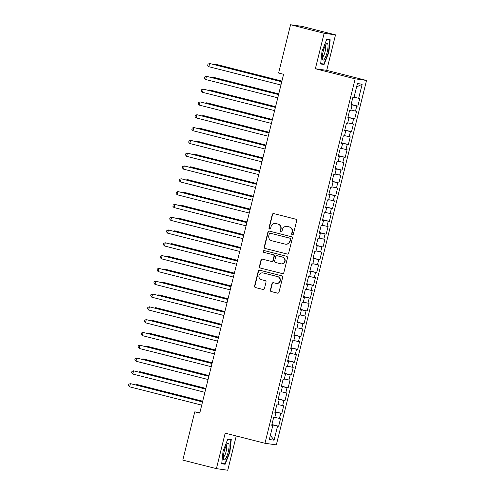 <?xml version="1.0" encoding="UTF-8"?>
<svg xmlns="http://www.w3.org/2000/svg" width="495" height="495" viewBox="0 0 495 495"><rect width="100%" height="100%" fill="white"/><g stroke="black" fill="none" stroke-linecap="round" stroke-linejoin="round"><path stroke-width="0.74" d="M292.285 234.766A0.91 0.879 -81.9 0 0 293.362 234.104L296.666 220.751A1.293 1.256 -81.9 0 0 295.756 219.186L273.785 213.611A1.293 1.256 -81.9 0 0 272.25 214.558L268.946 227.91A0.91 0.879 -81.9 0 0 269.676 229.024A0.91 0.879 -81.9 0 0 270.654 228.344L271.087 226.617A4.146 4.028 -81.9 0 1 275.987 223.585L277.819 224.049A4.146 4.028 -81.9 0 1 280.727 229.061L280.3 230.788A0.91 0.879 -81.9 0 0 281.024 231.908A0.91 0.879 -81.9 0 0 282.008 231.227L282.435 229.494A4.146 4.028 -81.9 0 1 287.335 226.463L289.167 226.927A4.146 4.028 -81.9 0 1 292.081 231.945L291.648 233.671A0.91 0.879 -81.9 0 0 292.285 234.766M270.375 290.021A1.293 1.256 -81.9 0 0 271.285 291.586L277.447 293.151A1.293 1.256 -81.9 0 0 278.982 292.205L282.651 277.373A1.293 1.256 -81.9 0 0 281.742 275.808L259.77 270.233A1.293 1.256 -81.9 0 0 258.242 271.18L254.572 286.011A1.293 1.256 -81.9 0 0 255.482 287.576L262.925 289.464A1.293 1.256 -81.9 0 0 264.454 288.517L266.025 282.169A1.293 1.256 -81.9 0 0 265.116 280.603L261.428 279.669A3.465 3.366 -81.9 0 1 258.953 275.653A3.465 3.366 -81.9 0 1 263.086 272.943L277.553 276.612A3.465 3.366 -81.9 0 1 280.028 280.628A3.465 3.366 -81.9 0 1 275.888 283.338L273.481 282.725A1.293 1.256 -81.9 0 0 271.947 283.672L270.375 290.021L270.685 290.064A1.293 1.256 -81.9 0 0 271.594 291.629L277.732 293.188M199.745 413.108L283.592 74.287L278.617 73.025L290.565 24.75L324.145 33.27L315.365 68.737L355.156 78.835L264.967 443.266L225.176 433.168L216.402 468.641L182.822 460.121L194.77 411.846L199.745 413.108M287.125 254.065A1.293 1.256 -81.9 0 0 288.653 253.118L292.328 238.287A1.293 1.256 -81.9 0 0 291.419 236.715L269.447 231.14A1.293 1.256 -81.9 0 0 267.913 232.087L264.243 246.918A1.293 1.256 -81.9 0 0 265.153 248.49L287.385 254.102M287.49 257.827L283.821 272.658A1.293 1.256 -81.9 0 1 282.286 273.605L260.314 268.03A1.293 1.256 -81.9 0 1 259.405 266.465L260.976 260.116A1.293 1.256 -81.9 0 1 262.511 259.17L271.421 261.434A1.293 1.256 -81.9 0 0 272.949 260.488L273.995 256.274A1.293 1.256 -81.9 0 0 273.085 254.708L263.804 252.351A0.91 0.879 -81.9 0 1 264.151 250.575A0.91 0.879 -81.9 0 1 264.243 250.594L286.58 256.262A1.293 1.256 -81.9 0 1 287.49 257.827M355.156 78.835L366.523 80.45L276.334 444.875L264.967 443.266M351.128 104.42L357.86 106.128L359.766 98.443L358.671 98.288L362.161 84.206L357.427 83.531L353.944 97.62L352.855 97.466L350.949 105.15L352.044 105.299L350.776 110.422L349.68 110.267L347.781 117.952L348.87 118.107L347.608 123.23L346.512 123.076L344.613 130.754L345.702 130.909L344.433 136.032L343.344 135.877L341.445 143.562L342.534 143.717L341.265 148.84L340.176 148.686L338.277 156.364L339.366 156.519L338.097 161.642L337.008 161.488L335.109 169.172L336.198 169.327L334.929 174.45L333.84 174.296L331.935 181.974L333.03 182.129L331.761 187.252L330.672 187.098L328.767 194.783L329.862 194.937L328.593 200.06L327.498 199.906L325.599 207.584L326.688 207.739L325.425 212.862L324.33 212.708L322.431 220.393L323.52 220.547L322.251 225.671L321.162 225.516L319.263 233.195L320.352 233.349L319.083 238.472L317.994 238.318L316.095 246.003L317.184 246.157L315.915 251.281L314.826 251.126L312.927 258.805L314.016 258.959L312.747 264.083L311.658 263.928L309.752 271.613L310.848 271.767L309.579 276.891L308.49 276.736L306.584 284.415L307.68 284.569L306.411 289.693L305.316 289.538L303.416 297.223L304.505 297.377L303.237 302.501L302.148 302.346L300.248 310.025L301.337 310.179L300.069 315.303L298.98 315.148L297.08 322.833L298.169 322.988L296.901 328.111L295.812 327.956L293.912 335.635L295.001 335.789L293.733 340.913L292.644 340.758L290.744 348.443L291.833 348.598L290.565 353.721L289.476 353.566L287.57 361.245L288.665 361.4L287.397 366.523L286.308 366.368L284.402 374.053L285.491 374.208L284.229 379.331L283.134 379.176L281.234 386.855L282.323 387.01L281.055 392.133L279.966 391.978L278.066 399.663L279.155 399.818L277.887 404.941L276.798 404.786L274.898 412.465L275.987 412.62L274.719 417.743L273.63 417.588L271.73 425.273L272.819 425.428L271.767 425.118M357.86 106.128L356.771 105.973L355.503 111.097L350.875 110.02M347.96 117.222L354.692 118.93L356.598 111.251L355.503 111.097M354.692 118.93L353.603 118.775L352.335 123.899L347.707 122.828M344.792 130.03L351.524 131.738L353.424 124.053L352.335 123.899M351.524 131.738L350.435 131.583L349.167 136.707L344.532 135.63M341.624 142.832L348.356 144.54L350.256 136.861L349.167 136.707M348.356 144.54L347.267 144.385L345.999 149.509L341.364 148.438M338.456 155.64L345.188 157.348L347.088 149.663L345.999 149.509M345.188 157.348L344.099 157.193L342.831 162.317L338.196 161.24M335.288 168.442L342.02 170.15L343.92 162.471L342.831 162.317M342.02 170.15L340.925 169.995L339.663 175.119L335.028 174.048M332.12 181.25L338.852 182.958L340.752 175.273L339.663 175.119M338.852 182.958L337.757 182.804L336.489 187.927L331.86 186.85M328.946 194.052L335.678 195.76L337.584 188.081L336.489 187.927M335.678 195.76L334.589 195.605L333.321 200.729L328.692 199.658M325.778 206.861L332.51 208.568L334.416 200.883L333.321 200.729M332.51 208.568L331.421 208.414L330.153 213.537L325.524 212.46M322.61 219.662L329.342 221.37L331.242 213.692L330.153 213.537M329.342 221.37L328.253 221.215L326.985 226.339L322.35 225.268M319.442 232.471L326.174 234.178L328.074 226.493L326.985 226.339M326.174 234.178L325.085 234.024L323.817 239.147L319.182 238.07M316.274 245.273L323.006 246.98L324.906 239.302L323.817 239.147M323.006 246.98L321.917 246.826L320.649 251.949L316.014 250.878M313.106 258.081L319.838 259.788L321.738 252.103L320.649 251.949M319.838 259.788L318.743 259.634L317.481 264.757L312.846 263.68M309.938 270.883L316.67 272.59L318.57 264.912L317.481 264.757M316.67 272.59L315.575 272.436L314.306 277.559L309.678 276.488M306.764 283.691L313.496 285.398L315.402 277.714L314.306 277.559M313.496 285.398L312.407 285.244L311.138 290.367L306.51 289.29M303.596 296.493L310.328 298.2L312.227 290.515L311.138 290.367M310.328 298.2L309.239 298.046L307.97 303.169L303.342 302.099M300.428 309.301L307.16 311.009L309.059 303.324L307.97 303.169M307.16 311.009L306.071 310.854L304.802 315.971L300.168 314.9M297.26 322.103L303.992 323.81L305.891 316.126L304.802 315.971M303.992 323.81L302.903 323.656L301.634 328.779L297 327.709M294.092 334.911L300.824 336.619L302.723 328.934L301.634 328.779M300.824 336.619L299.735 336.464L298.466 341.581L293.832 340.511M290.924 347.713L297.656 349.421L299.555 341.736L298.466 341.581M297.656 349.421L296.561 349.266L295.298 354.389L290.664 353.319M287.756 360.521L294.482 362.229L296.387 354.544L295.298 354.389M294.482 362.229L293.393 362.074L292.124 367.191L287.496 366.121M284.582 373.323L291.314 375.031L293.219 367.346L292.124 367.191M291.314 375.031L290.225 374.876L288.956 379.999L284.328 378.929M281.414 386.131L288.146 387.839L290.045 380.154L288.956 379.999M288.146 387.839L287.057 387.684L285.788 392.801L281.16 391.731M278.246 398.933L284.978 400.641L286.877 392.956L285.788 392.801M284.978 400.641L283.889 400.486L282.62 405.609L277.986 404.539M275.078 411.741L281.81 413.449L283.709 405.764L282.62 405.609M281.81 413.449L280.721 413.294L279.452 418.411L274.818 417.341M271.91 424.543L278.642 426.251L280.541 418.566L279.452 418.411M278.642 426.251L277.547 426.096L274.063 440.185L269.336 439.511L272.819 425.428M275.987 412.62L274.935 412.316M277.547 426.096L271.848 424.778M274.063 440.185L270.381 435.284M279.155 399.818L278.103 399.508M280.721 413.294L275.022 411.97M282.323 387.01L281.271 386.706M283.889 400.486L278.19 399.168M285.491 374.208L284.439 373.898M287.057 387.684L281.358 386.36M288.665 361.4L287.607 361.096M290.225 374.876L284.526 373.558M291.833 348.598L290.782 348.288M293.393 362.074L287.694 360.75M295.001 335.789L293.95 335.486M296.561 349.266L290.862 347.948M298.169 322.988L297.118 322.678M299.735 336.464L294.03 335.14M301.337 310.179L300.286 309.876M302.903 323.656L297.204 322.338M304.505 297.377L303.454 297.068M306.071 310.854L300.372 309.53M307.68 284.569L306.622 284.266M309.239 298.046L303.54 296.728M310.848 271.767L309.79 271.458M312.407 285.244L306.708 283.92M314.016 258.959L312.964 258.656M315.575 272.436L309.876 271.118M317.184 246.157L316.132 245.848M318.743 259.634L313.044 258.31M320.352 233.349L319.3 233.046M321.917 246.826L316.212 245.508M323.52 220.547L322.468 220.238M325.085 234.024L319.386 232.7M326.688 207.739L325.636 207.436M328.253 221.215L322.554 219.898M329.862 194.937L328.804 194.628M331.421 208.414L325.722 207.089M333.03 182.129L331.972 181.826M334.589 195.605L328.89 194.287M336.198 169.327L335.146 169.018M337.757 182.804L332.058 181.486M339.366 156.519L338.314 156.216M340.925 169.995L335.226 168.677M342.534 143.717L341.482 143.414M344.099 157.193L338.394 155.875M345.702 130.909L344.65 130.606M347.267 144.385L341.569 143.067M348.87 118.107L347.818 117.804M350.435 131.583L344.737 130.265M352.044 105.299L350.986 104.996M353.603 118.775L347.905 117.457M356.771 105.973L351.073 104.655M199.875 412.57L194.77 411.846M216.402 468.641L227.768 470.25L236.245 435.977M315.365 68.737L326.731 70.352L335.511 34.879L324.145 33.27M335.511 34.879L301.931 26.359L290.565 24.75M326.731 70.352L366.523 80.45M362.161 84.206L356.579 86.953M358.671 98.288L354.043 97.218M324.077 64.474L328.841 52.359L330.19 39.761L326.768 39.272L321.998 51.387L320.649 63.991L324.077 64.474L320.692 63.614M231.258 439.529L227.836 439.046L223.066 451.162L221.717 463.759L225.138 464.242L229.909 452.133L231.258 439.529M292.533 234.791A0.91 0.879 -81.9 0 1 291.957 233.714L292.384 231.988A4.146 4.028 -81.9 0 0 289.476 226.976L289.167 226.927M286.921 226.382L287.23 226.425A4.146 4.028 -81.9 0 1 287.644 226.506L289.476 226.976M275.573 223.505L275.882 223.548A4.146 4.028 -81.9 0 1 276.29 223.629L278.122 224.093A4.146 4.028 -81.9 0 1 281.036 229.105L280.609 230.837A0.91 0.879 -81.9 0 0 281.185 231.914M273.809 213.617A1.293 1.256 -81.9 0 0 272.559 214.601L269.255 227.954A0.91 0.879 -81.9 0 0 269.831 229.03M269.472 231.146A1.293 1.256 -81.9 0 0 268.222 232.13L264.553 246.962A1.293 1.256 -81.9 0 0 265.462 248.533L287.409 254.102M290.274 239.233A0.91 0.879 -81.9 0 0 289.637 238.138L270.35 233.244A0.91 0.879 -81.9 0 0 269.28 233.906L268.828 235.725A4.146 4.028 -81.9 0 0 271.743 240.743L284.922 244.085A4.146 4.028 -81.9 0 0 289.822 241.053L290.584 239.277A0.91 0.879 -81.9 0 0 289.946 238.182L289.637 238.138M270.474 233.263A0.91 0.879 -81.9 0 1 270.66 233.287L289.946 238.182M285.337 244.165L285.646 244.208A4.146 4.028 -81.9 0 0 290.132 241.096L289.822 241.053M290.584 239.277L290.132 241.096M282.571 273.642L260.314 268.03M262.536 259.176A1.293 1.256 -81.9 0 0 261.286 260.16L259.714 266.508A1.293 1.256 -81.9 0 0 260.624 268.073M271.551 261.459L271.854 261.502A1.293 1.256 -81.9 0 0 273.259 260.531L274.298 256.317A1.293 1.256 -81.9 0 0 273.389 254.752L263.804 252.351M264.311 250.612A0.91 0.879 -81.9 0 0 264.113 252.394M280.665 263.779A3.465 3.366 -81.9 0 0 284.804 261.069A3.465 3.366 -81.9 0 0 282.329 257.053L277.231 255.76A1.293 1.256 -81.9 0 0 275.703 256.707L274.657 260.921A1.293 1.256 -81.9 0 0 275.567 262.486L280.665 263.779M281.012 263.847L281.321 263.891A3.465 3.366 -81.9 0 0 285.108 261.113A3.465 3.366 -81.9 0 0 282.639 257.097L282.329 257.053M277.101 255.736L277.41 255.779A1.293 1.256 -81.9 0 1 277.54 255.804L282.639 257.097M273.5 282.732A1.293 1.256 -81.9 0 0 272.256 283.715L270.685 290.064M276.235 283.406L276.544 283.449A3.465 3.366 -81.9 0 0 280.331 280.671A3.465 3.366 -81.9 0 0 277.862 276.656L277.553 276.612M262.746 272.875L263.049 272.918A3.465 3.366 -81.9 0 1 263.396 272.986L277.862 276.656M259.795 270.239A1.293 1.256 -81.9 0 0 258.545 271.223L254.876 286.054A1.293 1.256 -81.9 0 0 255.785 287.62L263.21 289.501M326.626 39.625L329.794 40.076L328.488 52.284L328.841 52.359M229.556 452.04L229.909 452.133M221.76 463.388L225.138 464.242M281.915 81.069L216.55 64.486L215.783 64.375L215.647 64.944M281.896 81.149L215.783 64.375L214.799 64.727M281.754 81.718L209.639 63.502L281.735 81.799M208.847 66.707L207.702 65.371L208.018 64.09L209.639 63.502L208.847 66.707L280.943 84.998M278.747 93.877L213.382 77.288L212.615 77.183L212.473 77.746M278.728 93.957L212.615 77.183L211.631 77.536M275.579 106.679L210.214 90.096L209.447 89.985L209.305 90.554M275.554 106.759L209.447 89.985L208.463 90.338M278.586 94.52L206.471 76.31L278.567 94.607M205.679 79.509L204.528 78.173L204.85 76.892L206.471 76.31L205.679 79.509L277.775 97.806M275.418 107.328L203.303 89.112L275.399 107.409M202.511 92.317L201.36 90.975L201.682 89.7L203.303 89.112L202.511 92.317L274.607 110.608M324.386 59.159A8.576 2.005 104.2 0 0 327.882 48.337A8.576 2.005 104.2 0 0 326.279 44.049A8.576 2.005 104.2 0 0 325.957 44.463A8.576 2.005 104.2 0 0 323.105 51.814A8.576 2.005 104.2 0 0 322.443 59.165A8.576 2.005 104.2 0 0 324.386 59.159M322.313 57.135A5.872 1.374 104.2 0 0 323.161 56.467A5.872 1.374 104.2 0 0 325.351 50.335A5.872 1.374 104.2 0 0 325.196 45.763M326.756 39.303L329.794 40.076M328.488 52.284L323.866 64.022L320.698 63.57M225.454 458.933A8.576 2.005 104.2 0 0 228.944 448.111A8.576 2.005 104.2 0 0 227.347 443.817A8.576 2.005 104.2 0 0 227.026 444.232A8.576 2.005 104.2 0 0 224.173 451.582A8.576 2.005 104.2 0 0 223.511 458.933A8.576 2.005 104.2 0 0 225.454 458.933M223.375 456.91A5.872 1.374 104.2 0 0 224.229 456.242A5.872 1.374 104.2 0 0 226.419 450.104A5.872 1.374 104.2 0 0 226.264 445.537M227.694 439.399L230.862 439.845L229.556 452.053L224.934 463.79L221.76 463.339M227.824 439.071L230.862 439.845M272.411 119.487L207.046 102.898L206.279 102.793L206.137 103.356M272.386 119.567L206.279 102.793L205.295 103.146M269.237 132.289L203.878 115.706L203.111 115.595L202.969 116.164M269.218 132.369L203.111 115.595L202.127 115.948M272.25 120.13L200.135 101.921L272.225 120.217M199.343 105.119L198.192 103.783L198.507 102.502L200.135 101.921L199.343 105.119L271.433 123.416M269.082 132.938L196.967 114.722L269.057 133.019M196.175 117.928L195.024 116.585L195.339 115.31L196.967 114.722L196.175 117.928L268.265 136.218M266.069 145.097L200.71 128.508L199.943 128.403L199.801 128.966M266.05 145.177L199.943 128.403L198.959 128.756M265.908 145.74L193.799 127.531L265.889 145.827M193.007 130.73L191.856 129.393L192.171 128.112L193.799 127.531L193.007 130.73L265.097 149.026M262.901 157.899L197.542 141.316L196.769 141.205L196.633 141.774M262.882 157.979L196.769 141.205L195.791 141.558M262.74 158.549L190.624 140.333L262.721 158.629M189.833 143.538L188.688 142.195L189.003 140.92L190.624 140.333L189.833 143.538L261.929 161.828M259.733 170.707L194.368 154.118L193.601 154.013L193.465 154.576M259.714 170.787L193.601 154.013L192.617 154.366M256.565 183.509L191.2 166.926L190.433 166.815L190.29 167.384M256.546 183.589L190.433 166.815L189.449 167.168M253.397 196.317L188.032 179.728L187.265 179.623L187.122 180.186M253.372 196.397L187.265 179.623L186.281 179.976M250.229 209.119L184.864 192.536L184.097 192.425L183.954 192.994M250.204 209.199L184.097 192.425L183.113 192.778M247.054 221.927L181.696 205.338L180.929 205.233L180.786 205.796M247.036 222.008L180.929 205.233L179.945 205.586M243.887 234.729L178.528 218.147L177.761 218.035L177.618 218.604M243.868 234.809L177.761 218.035L176.777 218.388M240.719 247.537L175.354 230.948L174.587 230.837L174.45 231.406M240.7 247.618L174.587 230.837L173.609 231.196M237.551 260.339L172.186 243.757L171.419 243.645L171.282 244.214M237.532 260.42L171.419 243.645L170.435 243.998M234.383 273.147L169.018 256.558L168.251 256.447L168.108 257.016M234.364 273.228L168.251 256.447L167.267 256.8M259.572 171.35L187.457 153.141L259.553 171.437M186.665 156.34L185.52 155.003L185.835 153.722L187.457 153.141L186.665 156.34L258.761 174.636M256.404 184.159L184.288 165.943L256.385 184.239M183.496 169.148L182.346 167.805L182.667 166.524L184.288 165.943L183.496 169.148L255.593 187.438M253.236 196.96L181.121 178.751L253.217 197.041M180.328 181.95L179.178 180.613L179.499 179.332L181.121 178.751L180.328 181.95L252.425 200.246M250.068 209.769L177.953 191.553L250.043 209.849M177.161 194.758L176.01 193.415L176.325 192.134L177.953 191.553L177.161 194.758L249.251 213.048M246.894 222.571L174.785 204.361L246.875 222.651M173.993 207.56L172.842 206.223L173.157 204.942L174.785 204.361L173.993 207.56L246.083 225.856M243.726 235.379L171.617 217.163L243.707 235.459M170.818 220.368L169.674 219.025L169.989 217.744L171.617 217.163L170.818 220.368L242.915 238.658M240.558 248.181L168.442 229.971L240.539 248.261M167.65 233.17L166.506 231.833L166.821 230.552L168.442 229.971L167.65 233.17L239.747 251.466M237.39 260.989L165.274 242.773L237.371 261.069M164.482 245.978L163.338 244.635L163.653 243.354L165.274 242.773L164.482 245.978L236.579 264.268M234.222 273.791L162.106 255.581L234.203 273.871M161.314 258.78L160.163 257.443L160.485 256.163L162.106 255.581L161.314 258.78L233.411 277.076M231.215 285.949L165.85 269.367L165.083 269.255L164.94 269.825M231.19 286.03L165.083 269.255L164.099 269.608M231.054 286.599L158.938 268.383L231.035 286.679M158.146 271.588L156.995 270.245L157.317 268.964L158.938 268.383L158.146 271.588L230.237 289.878M228.047 298.757L162.682 282.169L161.915 282.057L161.772 282.626M228.022 298.838L161.915 282.057L160.931 282.41M227.886 299.401L155.77 281.191L227.861 299.481M154.978 284.39L153.827 283.053L154.143 281.773L155.77 281.191L154.978 284.39L227.069 302.686M224.872 311.559L159.514 294.977L158.746 294.865L158.604 295.435M224.854 311.64L158.746 294.865L157.763 295.218M224.711 312.209L152.602 293.993L224.693 312.289M151.81 297.198L150.659 295.855L150.975 294.575L152.602 293.993L151.81 297.198L223.901 315.488M221.704 324.367L156.346 307.779L155.572 307.667L155.436 308.237M221.686 324.448L155.572 307.667L154.595 308.02M221.543 325.011L149.434 306.801L221.525 325.091M148.636 310L147.491 308.663L147.807 307.383L149.434 306.801L148.636 310L220.733 328.296M218.536 337.169L153.172 320.587L152.404 320.475L152.268 321.038M218.518 337.25L152.404 320.475L151.421 320.828M218.375 337.819L146.26 319.603L218.357 337.899M145.468 322.808L144.323 321.465L144.639 320.185L146.26 319.603L145.468 322.808L217.565 341.098M215.368 349.977L150.004 333.389L149.236 333.277L149.1 333.847M215.35 350.058L149.236 333.277L148.252 333.63M215.207 350.621L143.092 332.411L215.189 350.701M142.3 335.61L141.155 334.274L141.471 332.993L143.092 332.411L142.3 335.61L214.397 353.906M212.2 362.779L146.836 346.191L146.068 346.085L145.926 346.649M212.182 362.86L146.068 346.085L145.084 346.438M212.039 363.429L139.924 345.213L212.021 363.509M139.132 348.418L137.981 347.075L138.303 345.795L139.924 345.213L139.132 348.418L211.229 366.708M209.032 375.587L143.668 358.999L142.9 358.887L142.758 359.457M209.008 375.668L142.9 358.887L141.917 359.24M208.871 376.231L136.756 358.021L208.847 376.311M135.964 361.22L134.813 359.884L135.129 358.603L136.756 358.021L135.964 361.22L208.055 379.517M205.858 388.389L140.5 371.801L139.732 371.696L139.59 372.259M205.84 388.47L139.732 371.696L138.749 372.048M205.703 389.039L133.588 370.823L205.679 389.12M132.796 374.028L131.645 372.686L131.961 371.405L133.588 370.823L132.796 374.028L204.887 392.318M202.69 401.197L137.332 384.609L136.564 384.497L136.422 385.067M202.672 401.278L136.564 384.497L135.581 384.85M202.529 401.841L130.42 383.631L202.511 401.921M129.628 386.83L128.477 385.494L128.793 384.213L130.42 383.631L129.628 386.83L201.719 405.127M287.644 226.506L287.335 226.463M280.609 230.837L280.3 230.788M281.036 229.105L280.727 229.061M269.255 227.954L268.946 227.91M272.559 214.601L272.25 214.558M291.957 233.714L291.648 233.671M265.462 248.533L265.153 248.49M264.553 246.962L264.243 246.918M268.222 232.13L267.913 232.087M270.66 233.287L270.35 233.244M259.714 266.508L259.405 266.465M261.286 260.16L260.976 260.116M273.259 260.531L272.949 260.488M277.54 255.804L277.231 255.76M272.256 283.715L271.947 283.672M263.396 272.986L263.086 272.943M271.594 291.629L271.285 291.586"/></g></svg>
